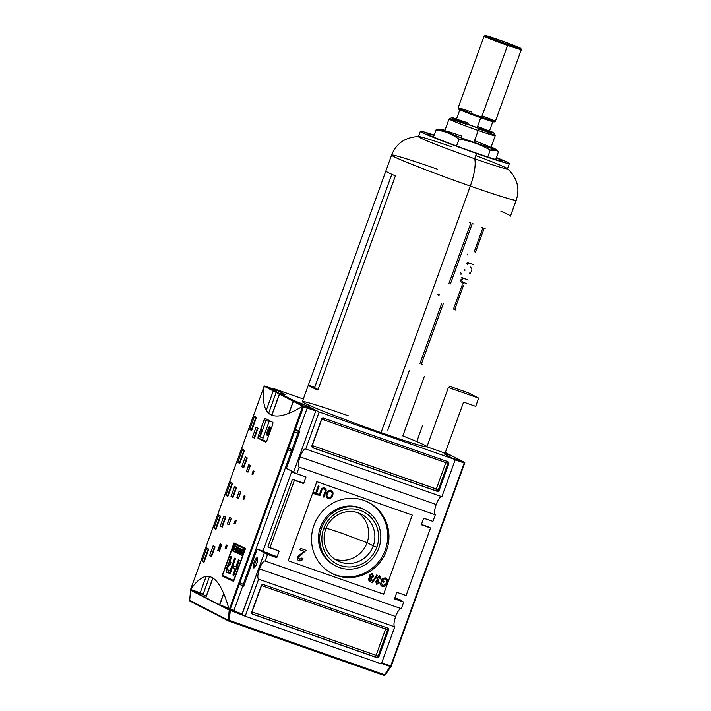 <?xml version="1.0" encoding="UTF-8"?>
<svg xmlns="http://www.w3.org/2000/svg" width="711" height="711" viewBox="0 0 711 711"><rect width="100%" height="100%" fill="white"/><g stroke="black" fill="none" stroke-linecap="round" stroke-linejoin="round"><path stroke-width="1.07" d="M325.7 529.206A26.209 25.178 -62.8 0 1 358.397 512.907A26.209 25.178 -62.8 0 1 373.257 545.852A26.209 25.178 -62.8 0 1 337.485 560.837A26.209 25.178 -62.8 0 1 325.7 529.206A26.209 25.178 -62.8 0 1 361.472 514.222A26.209 25.178 -62.8 0 1 373.257 545.852L376.821 547.23A29.302 28.147 -62.8 0 1 340.276 565.449A29.302 28.147 -62.8 0 1 323.665 528.62A29.302 28.147 -62.8 0 1 360.21 510.391A29.302 28.147 -62.8 0 1 376.821 547.23A29.302 28.147 -62.8 0 1 340.276 565.449A29.302 28.147 -62.8 0 1 323.665 528.62L325.7 529.206A26.209 25.178 117.2 0 0 340.569 562.161A26.209 25.178 117.2 0 0 373.257 545.852L367.089 542.68A26.209 25.178 -62.8 0 1 334.517 559.024A26.209 25.178 117.2 0 0 367.089 542.68A26.209 25.178 -62.8 0 0 358.273 512.862A26.209 25.178 -62.8 0 1 367.089 542.68L339.414 532.352L326.118 528.122M321.612 527.9A31.56 30.315 -62.8 0 1 360.975 508.267A31.56 30.315 -62.8 0 1 378.874 547.941A31.56 30.315 -62.8 0 1 339.511 567.574A31.56 30.315 -62.8 0 1 321.612 527.9A31.56 30.315 117.2 0 0 335.805 565.983A31.56 30.315 117.2 0 0 378.874 547.941A31.56 30.315 117.2 0 0 364.681 509.867A31.56 30.315 117.2 0 0 321.612 527.9L320.403 527.278A31.56 30.315 -62.8 0 1 363.463 509.236L364.681 509.867M335.805 565.983L334.588 565.361A31.56 30.315 -62.8 0 1 320.403 527.278A31.56 30.315 117.2 0 0 335.201 565.663M367.925 502.073A39.967 38.394 -62.8 0 1 385.291 549.994A39.967 38.394 -62.8 0 1 331.353 573.146A39.967 38.394 117.2 0 0 385.291 549.994A39.967 38.394 117.2 0 0 367.925 502.073M386.508 550.616A39.967 38.394 117.2 0 1 336.65 575.483A39.967 38.394 117.2 0 1 313.978 525.225A39.967 38.394 -62.8 0 1 368.529 502.384A39.967 38.394 -62.8 0 1 386.508 550.616A39.967 38.394 -62.8 0 1 331.957 573.466A39.967 38.394 -62.8 0 1 313.978 525.225A39.967 38.394 -62.8 0 1 363.836 500.366A39.967 38.394 -62.8 0 1 386.508 550.616L385.291 549.994M324.5 487.959C322.545 487.639 321.301 488.564 320.759 490.714L319.043 495.451L319.861 495.736L319.061 495.407L319.603 495.603L321.301 490.919L319.861 495.736L321.559 491.052C321.914 489.461 322.785 488.786 324.189 489.044L323.932 488.901C322.527 488.653 321.656 489.328 321.301 490.919L321.301 490.919C321.656 489.328 322.527 488.653 323.932 488.901L324.189 489.044C325.336 489.755 325.549 490.812 324.82 492.19L323.123 496.873L323.94 497.158L323.141 496.838L323.683 497.025L325.398 492.288C326.376 490.261 325.994 488.777 324.243 487.826C325.994 488.777 326.376 490.261 325.398 492.288L323.683 497.025L325.656 492.421C326.633 490.394 326.251 488.91 324.5 487.959C326.251 488.91 326.633 490.394 325.656 492.421L323.94 497.158L323.123 496.873L324.82 492.19C325.549 490.812 325.336 489.755 324.189 489.044C322.785 488.786 321.914 489.461 321.559 491.052L319.861 495.736L319.043 495.451L320.759 490.714C321.301 488.564 322.545 487.639 324.5 487.959L324.945 488.146M299.207 559.344L298.424 556.971L299.287 559.379L298.424 556.971L306.121 550.323L300.415 548.323L299.882 549.799L304.095 551.274L297.536 556.722C296.878 558.615 297.376 559.984 299.038 560.828L298.78 560.695C300.646 561.095 301.962 560.339 302.726 558.411C301.962 560.339 300.646 561.095 298.78 560.695L299.038 560.828C297.376 559.984 296.878 558.615 297.536 556.722L304.095 551.274L299.882 549.799L300.415 548.323L306.121 550.323L298.682 557.104L299.544 559.513L301.891 558.002L302.984 558.544C302.219 560.472 300.904 561.228 299.038 560.828L298.647 560.668M371.826 582.602L376.643 575.003L377.283 575.226L372.466 582.824L371.826 582.602L372.466 582.824L377.283 575.226L376.643 575.003L371.826 582.602M382.314 585.269L381.487 583.064L380.634 583.064C380.349 584.691 380.927 585.811 382.376 586.415L381.825 586.157L382.376 586.415C384.722 586.797 386.304 585.748 387.122 583.269L386.864 583.136C386.037 585.615 384.455 586.664 382.118 586.282C384.455 586.664 386.037 585.615 386.864 583.136C387.779 580.718 387.202 578.941 385.113 577.803C387.202 578.941 387.779 580.718 386.864 583.136L387.122 583.269C388.037 580.851 387.459 579.074 385.371 577.945C387.459 579.074 388.037 580.851 387.122 583.269C386.304 585.748 384.722 586.797 382.376 586.415C380.927 585.811 380.349 584.691 380.634 583.064L381.487 583.064L382.731 585.464L385.451 584.584L386.286 583.029C387.068 581.189 386.668 579.821 385.095 578.914L382.882 579.118L382.314 580.683L384.153 581.322L383.807 582.273L381.158 581.34L382.26 578.301L385.797 578.123M385.149 578.923L385.095 578.914C386.668 579.821 387.068 581.189 386.286 583.029L385.451 584.584L382.731 585.464M379.363 576.879L380.109 578.834L380.963 579.021L380.127 578.763L380.705 578.878L379.567 575.866L380.963 579.021L379.825 575.999L380.963 579.021L380.109 578.834L379.452 576.941L377.603 578.141L378.243 580.096L378.812 580.167L378.385 581.083L376.599 581.874L377.141 583.393L378.67 582.496L379.452 582.887L376.821 584.344L375.772 581.625L377.23 580.292L376.794 577.847L380.074 576.106M379.825 575.999L376.794 577.847L377.23 580.292L375.772 581.625L376.572 584.238L379.452 582.887L378.67 582.496L377.141 583.393L376.599 581.874L378.012 580.896L376.341 581.74L376.883 583.251L376.341 581.74L378.27 581.038M377.959 579.954L377.603 578.141L379.452 576.941L377.345 578.007L377.976 579.963L377.345 578.007L379.452 576.941M372.422 573.413L369.48 575.199L369.862 577.723L368.334 579.003L369.418 581.758L371.995 580.318L369.133 581.634L371.995 580.318L371.355 578.203L371.729 580.185L371.355 578.203L373.551 576.657L372.164 573.279L373.551 576.657L372.422 573.413L373.551 576.657L371.622 578.336L371.995 580.318L369.418 581.758L368.334 579.003L369.862 577.723L369.48 575.199L372.724 573.537M331.086 490.261C328.838 489.995 327.327 491.052 326.562 493.425C325.62 495.745 326.109 497.513 328.029 498.713L327.54 498.491L328.029 498.713C330.331 498.98 331.859 497.887 332.606 495.434L332.348 495.3C331.593 497.753 330.073 498.846 327.771 498.58C330.073 498.846 331.593 497.753 332.348 495.3C333.219 493.016 332.712 491.292 330.828 490.128C332.712 491.292 333.219 493.016 332.348 495.3L332.606 495.434C333.486 493.15 332.979 491.425 331.086 490.261C332.979 491.425 333.486 493.15 332.606 495.434C331.859 497.887 330.331 498.98 328.029 498.713C326.109 497.513 325.62 495.745 326.562 493.425C327.327 491.052 328.838 489.995 331.086 490.261L331.442 490.412M315.622 493.176L318.252 485.889L319.07 486.173L316.431 493.461L318.475 494.181L318.128 495.132L313.231 493.416L313.578 492.465L315.622 493.176L313.578 492.465L313.231 493.416L318.128 495.132L318.475 494.181L316.431 493.461L319.07 486.173L318.252 485.889L315.622 493.176M276.783 557.682L267.558 554.447L257.151 549.096L243.74 586.166L257.151 549.096L267.558 554.447L276.783 557.682L279.165 551.087L269.94 547.861L294.39 480.325L292.408 479.303L303.615 483.551L294.39 480.325L269.94 547.861L267.958 546.839L292.408 479.303L301.188 482.298L292.408 479.303L267.958 546.839L279.165 551.087L276.783 557.682L266.376 552.323L276.783 557.682M436.207 504.517A9.643 2.657 -70.7 0 1 441.682 496.616A9.643 2.657 -70.7 0 0 436.207 504.517A9.643 2.657 -70.7 0 0 435.319 514.808L299.162 467.145L296.78 473.73L286.373 468.38L296.78 473.73L306.006 476.965L303.615 483.551L301.188 482.298L303.615 483.551L306.006 476.965L296.78 473.73L299.162 467.145L435.319 514.808L432.928 521.394L435.319 514.808A9.643 2.657 -70.7 0 1 436.207 504.517L300.06 456.853A9.643 2.657 109.3 0 1 305.632 448.979A9.643 2.657 109.3 0 1 305.721 449.023L319.141 411.962L307.872 406.159L319.141 411.962L455.289 459.617L444.02 453.822L449.548 455.04L444.02 453.822L449.548 455.04L445.228 452.818L449.548 455.04L445.228 452.818L449.548 455.04L444.02 453.822L455.289 459.617L319.141 411.962L305.721 449.023L441.878 496.687L455.289 459.617L441.878 496.687L305.721 449.023A9.643 2.657 109.3 0 0 300.06 456.853A9.643 2.657 -70.7 0 0 299.162 467.145A9.643 2.657 109.3 0 1 300.06 456.853M423.703 518.168L432.928 521.394L423.703 518.168L421.321 524.754L430.546 527.98L428.564 526.967L430.546 527.98L406.097 595.525L430.546 527.98L421.321 524.754L423.703 518.168M396.871 592.299L406.097 595.525L396.871 592.299L394.481 598.884L396.871 592.299M394.481 598.884L403.706 602.11L397.289 598.813L403.706 602.11L401.324 608.705L403.706 602.11L394.481 598.884M401.324 608.705L265.176 561.041L267.558 554.447L265.176 561.041L401.324 608.705M259.506 568.871A9.643 2.657 109.3 0 1 265.079 560.997A9.643 2.657 109.3 0 1 265.176 561.041A9.643 2.657 109.3 0 0 259.506 568.871A9.643 2.657 -70.7 0 0 258.617 579.163A9.643 2.657 109.3 0 1 259.506 568.871L395.663 616.535A9.643 2.657 -70.7 0 0 394.765 626.826L381.345 663.887L394.765 626.826L258.617 579.163L245.197 616.224L241.856 614.508L264.572 552.323L262.839 551.434L291.697 471.704L293.43 472.593L315.737 410.985L315.8 410.238L315.737 410.985L303.544 406.719L315.737 410.985L293.43 472.593L305.517 476.832M395.663 616.535A9.643 2.657 -70.7 0 1 401.128 608.634A9.643 2.657 -70.7 0 0 395.663 616.535A9.643 2.657 -70.7 0 0 394.765 626.826L258.617 579.163L245.197 616.224L229.36 609.967L230.08 609.674L303.544 406.719L303.188 406.025L303.544 406.719L229.609 610.216M235.368 558.437L230.817 571.004L235.368 558.437M239.865 582.647L244.202 584.886L239.865 582.647M295.323 429.453L299.66 431.684L295.323 429.453L299.793 431.319L298.922 430.866L307.205 407.998L298.922 430.866L295.323 429.426M259.506 436.75A9.643 2.657 -70.7 0 0 259.737 436.11A9.643 2.657 -70.7 0 0 261.372 427.427A9.643 2.657 -70.7 0 1 259.737 436.11A9.643 2.657 109.3 0 1 259.506 436.75M237.518 612.269L233.928 610.429L242.869 585.713L243.74 586.166L239.269 584.273L242.869 585.713L233.928 610.429L237.518 612.269M254.129 562.197A5.35 1.475 -70.7 0 1 257.275 557.859A5.35 1.475 -70.7 0 1 256.778 563.556A5.35 1.475 109.3 0 1 253.64 567.902A5.35 1.475 109.3 0 1 254.129 562.197A5.35 1.475 109.3 0 1 257.551 558.188A5.35 1.475 109.3 0 1 256.778 563.556A5.35 1.475 109.3 0 1 254.165 567.858A5.35 1.475 109.3 0 1 254.129 562.197L255.249 562.632A4.382 1.209 109.3 0 1 257.702 559.033A4.382 1.209 109.3 0 0 255.249 562.632A4.382 1.209 -70.7 0 0 254.814 567.289A4.382 1.209 109.3 0 1 255.249 562.632L256.902 563.21M219.752 604.67L223.743 593.641L219.752 604.67M220.472 605.043L228.8 608.376L220.472 605.043M230.328 608.989L233.928 610.429L230.328 608.989M205.879 597.533L212.936 578.052L205.879 597.533M227.431 524.06L229.813 517.466L227.431 524.06M236.967 497.7L239.358 491.114L236.967 497.7M246.513 471.349L248.894 464.754L246.513 471.349M206.35 596.236L200.111 593.027L206.119 576.434L200.111 593.027L206.35 596.236L203.186 594.609L203.248 593.863L209.514 576.568L203.248 593.863L203.186 594.609L206.35 596.236M218.197 550.581A9.643 2.657 -70.7 0 0 219.192 548.128A9.643 2.657 -70.7 0 0 220.419 543.897A9.643 2.657 -70.7 0 1 219.192 548.128A9.643 2.657 109.3 0 1 218.197 550.581M266.27 410.265L273.228 391.032L266.27 410.265M273.442 390.455L273.664 389.841L273.442 390.455M273.895 389.21L274.055 388.757L303.313 399.004L274.055 388.757L285.324 394.561L279.796 393.334L293.67 400.48L307.872 406.159L293.554 400.808L279.681 393.672L285.324 394.561L274.055 388.757L273.895 389.21M448.748 463.83L439.211 490.181L448.748 463.83A1.751 1.68 117.2 0 0 447.752 461.626L323.692 418.192L447.752 461.626A1.751 1.68 117.2 0 1 448.748 463.83L447.886 463.385A1.751 1.68 117.2 0 0 447.459 461.519A1.751 1.68 -62.8 0 1 447.886 463.385L448.748 463.83M323.692 418.192A1.751 1.68 117.2 0 0 321.505 419.286L311.969 445.637L321.505 419.286A1.751 1.68 117.2 0 1 323.692 418.192M311.969 445.637A1.751 1.68 117.2 0 0 312.956 447.841L437.025 491.274L312.956 447.841A1.751 1.68 117.2 0 1 311.969 445.637M437.025 491.274A1.751 1.68 117.2 0 0 439.211 490.181L438.34 489.737L447.886 463.385L445.859 462.603L436.323 488.955L312.253 445.53L321.799 419.17L447.886 463.385L438.34 489.737A1.751 1.68 -62.8 0 1 436.154 490.83L437.025 491.274A1.751 1.68 117.2 0 0 439.211 490.181L436.323 488.955A1.751 0.48 -70.7 0 0 436.154 490.83A1.751 1.68 117.2 0 0 438.34 489.737L312.253 445.53A1.751 0.48 -70.7 0 0 311.951 446.837A1.751 0.48 -70.7 0 1 312.253 445.53L321.799 419.17A1.751 0.48 109.3 0 1 322.11 418.459A1.751 0.48 -70.7 0 0 321.799 419.17L445.859 462.603A1.751 0.48 109.3 0 1 446.65 461.235A1.751 0.48 -70.7 0 0 445.859 462.603L436.323 488.955A1.751 0.48 109.3 0 0 436.154 490.83L437.025 491.274M381.345 663.887L245.197 616.224L381.345 663.887M251.738 612.02L261.275 585.66L251.738 612.02A1.751 1.68 117.2 0 0 252.734 614.224L376.794 657.657L252.734 614.224A1.751 1.68 117.2 0 1 251.738 612.02M376.794 657.657A1.751 1.68 117.2 0 0 378.981 656.564L388.526 630.204L378.981 656.564L378.119 656.12L387.655 629.759A1.751 1.68 117.2 0 0 387.228 627.893A1.751 1.68 -62.8 0 1 387.655 629.759L261.568 585.553L252.023 611.904L376.092 655.338L385.629 628.977A1.751 0.48 109.3 0 1 386.42 627.617A1.751 0.48 109.3 0 0 385.629 628.977L388.526 630.204A1.751 1.68 117.2 0 0 387.531 628L263.461 584.575L387.531 628A1.751 1.68 117.2 0 1 388.526 630.204L387.655 629.759L378.119 656.12A1.751 1.68 -62.8 0 1 375.923 657.204L376.794 657.657A1.751 1.68 117.2 0 0 378.981 656.564L378.119 656.12A1.751 1.68 117.2 0 1 375.923 657.204A1.751 0.48 109.3 0 1 376.092 655.338L378.119 656.12L376.092 655.338A1.751 0.48 -70.7 0 0 375.923 657.204L376.794 657.657M263.461 584.575A1.751 1.68 117.2 0 0 261.275 585.66A1.751 1.68 117.2 0 1 263.461 584.575M286.373 468.38L299.793 431.319L286.373 468.38M307.445 407.314L307.872 406.159L307.445 407.314M289.057 413.233L293.341 401.377L289.057 413.233M271.895 415.18L279.476 394.241L271.895 415.18M421.445 524.416L428.564 526.967L421.445 524.416M262.946 551.123L257.151 549.096L262.946 551.123M225.867 546.181A4.382 1.209 109.3 0 1 226.445 545.061A4.382 1.209 109.3 0 0 225.867 546.181M263.114 438.038L269.078 421.57L263.114 438.038A1.751 0.48 -70.7 0 0 262.954 439.913L266.385 441.673L262.954 439.913A1.751 0.48 -70.7 0 1 263.114 438.038L258.164 436.287L264.128 419.81L258.164 436.287L263.123 438.02M269.505 420.663A1.751 0.48 -70.7 0 0 269.078 421.57A1.751 0.48 -70.7 0 1 269.505 420.663M385.095 578.914L382.616 578.985L382.314 580.683L382.882 579.118L385.095 578.914L382.616 578.985L382.056 580.549L384.153 581.322L383.807 582.273L381.167 581.305L383.807 582.273L381.158 581.34L382.26 578.301L385.371 577.945M383.878 581.225L383.549 582.14L383.878 581.225M381.229 582.931L382.474 585.331L381.229 582.931M378.368 581.083L378.812 580.167L378.243 580.096M376.563 584.211L379.185 582.753L376.821 584.344M376.999 575.128L372.466 582.824L371.853 582.567L376.999 575.128M370.031 575.368L370.955 577.536L372.724 576.39L371.817 574.221L370.031 575.368M371.969 574.292L372.724 576.39L370.644 577.385M368.893 579.127L369.747 580.798L371.178 580.025L370.582 578.478L368.893 579.127L370.324 578.345L368.893 579.127M370.484 578.407L371.178 580.025L369.462 580.656M303.837 551.141L299.891 549.763L303.837 551.141M327.113 493.585C326.358 495.336 326.687 496.687 328.109 497.629C326.687 496.687 326.358 495.336 327.113 493.585L327.371 493.718C326.616 495.469 326.953 496.82 328.366 497.762C330.135 497.922 331.282 497.051 331.797 495.132C332.508 493.425 332.153 492.119 330.748 491.221L330.491 491.088C328.784 490.919 327.655 491.754 327.113 493.585C327.655 491.754 328.784 490.919 330.491 491.088L330.748 491.221C329.042 491.052 327.913 491.888 327.371 493.718L327.113 493.585M328.366 497.762C326.953 496.82 326.616 495.469 327.371 493.718C327.913 491.888 329.042 491.052 330.748 491.221L330.757 491.203C332.153 492.119 332.508 493.425 331.797 495.132C331.282 497.051 330.135 497.922 328.366 497.762L327.984 497.576M318.795 486.084L316.431 493.461L318.795 486.084M318.199 494.083L318.128 495.132L313.249 493.381L317.87 494.998L318.199 494.083M452.08 457.973L444.02 453.822L452.08 457.973L464.327 462.257L452.08 457.973M429.72 520.328L423.685 518.212L429.72 520.328M400.675 600.555L400.853 600.057L400.675 600.555M394.827 597.942L400.853 600.057L394.827 597.942M390.419 666.536L381.514 663.416L391.112 666.367L464.825 462.737L464.203 462.985L390.739 665.931L381.745 662.785L390.739 665.931L390.979 666.562L464.807 462.621L445.353 452.489L464.327 462.257M391.094 666.438L464.807 462.808M233.599 580.514A525.936 19.41 -160.1 0 1 222.57 575.288L233.963 543.826A525.936 19.41 19.9 0 0 244.984 549.043L233.599 580.514L244.984 549.043A525.936 19.41 -160.1 0 1 233.963 543.826L222.57 575.288A525.936 19.41 19.9 0 0 233.599 580.514L233.599 580.514M236.905 546.723A525.936 19.41 -160.1 0 1 235.599 546.092L235.368 546.723A525.936 19.41 19.9 0 0 236.443 547.23L235.785 549.043A525.936 19.41 -160.1 0 1 234.808 548.572L234.577 549.203A525.936 19.41 19.9 0 0 235.563 549.674L234.959 551.345A525.936 19.41 -160.1 0 1 233.901 550.847L233.679 551.469A525.936 19.41 19.9 0 0 234.968 552.092L236.905 546.723L234.968 552.092A525.936 19.41 -160.1 0 1 233.679 551.469L233.901 550.847A525.936 19.41 19.9 0 0 234.959 551.345L235.563 549.674A525.936 19.41 -160.1 0 1 234.577 549.203L234.808 548.572A525.936 19.41 19.9 0 0 235.785 549.043L236.443 547.23A525.936 19.41 -160.1 0 1 235.368 546.723L235.599 546.092A525.936 19.41 19.9 0 0 236.905 546.723M239.163 550.643A525.936 19.41 -160.1 0 1 238.292 550.234L238.069 550.865A525.936 19.41 19.9 0 0 238.932 551.274L238.327 552.945A525.936 19.41 -160.1 0 1 237.341 552.483L237.11 553.105A525.936 19.41 19.9 0 0 238.354 553.691L240.291 548.323A525.936 19.41 -160.1 0 1 240.042 548.208L239.163 550.643L240.042 548.208A525.936 19.41 19.9 0 0 240.291 548.323L238.354 553.691A525.936 19.41 -160.1 0 1 237.11 553.105L237.341 552.483A525.936 19.41 19.9 0 0 238.327 552.945L238.932 551.274A525.936 19.41 -160.1 0 1 238.069 550.865L238.292 550.234A525.936 19.41 19.9 0 0 239.163 550.643L239.42 550.741M242.851 552.456A525.936 19.41 -160.1 0 1 241.829 551.976L242.735 549.47A525.936 19.41 -160.1 0 1 242.478 549.345L240.54 554.713A525.936 19.41 19.9 0 0 240.798 554.838L241.607 552.607A525.936 19.41 19.9 0 0 242.62 553.078L241.82 555.309A525.936 19.41 19.9 0 0 242.078 555.433L244.024 550.065A525.936 19.41 -160.1 0 1 243.757 549.941L242.851 552.456L243.757 549.941A525.936 19.41 19.9 0 0 244.024 550.065L242.078 555.433L242.62 553.078A525.936 19.41 -160.1 0 1 241.607 552.607L240.798 554.838A525.936 19.41 -160.1 0 1 240.54 554.713L242.478 549.345A525.936 19.41 19.9 0 0 242.735 549.47L241.829 551.976A525.936 19.41 19.9 0 0 242.851 552.456L243.126 552.554M230.044 573.697A525.936 19.41 -160.1 0 1 227.76 572.613C225.289 573.706 226.409 565.592 229.129 563.103L230.888 556.304A525.936 19.41 19.9 0 0 231.697 556.686L230.64 559.593L230.408 562.241L230.942 562.579L230.08 564.952L229.493 564.756C228.16 564.605 226.542 570.906 228.249 569.982A525.936 19.41 19.9 0 0 230.071 570.844L234.683 558.117A525.936 19.41 19.9 0 0 235.537 558.517L232.995 565.556A525.936 19.41 19.9 0 0 235.874 566.907L238.416 559.877A525.936 19.41 19.9 0 0 239.331 560.295L233.83 575.475A525.936 19.41 -160.1 0 1 232.924 575.048L235.163 568.871A525.936 19.41 -160.1 0 1 232.284 567.511L230.044 573.697A525.936 19.41 -160.1 0 1 227.76 572.613C225.289 573.706 226.409 565.592 229.129 563.103L230.888 556.304A525.936 19.41 19.9 0 0 231.697 556.686L230.16 561.175L230.942 562.579L230.08 564.952L228.711 565.227L227.556 568.205L227.502 569.378L228.249 569.982A525.936 19.41 19.9 0 0 230.071 570.844L234.683 558.117A525.936 19.41 19.9 0 0 235.537 558.517L232.995 565.556A525.936 19.41 19.9 0 0 235.874 566.907L238.416 559.877A525.936 19.41 19.9 0 0 239.331 560.295L233.83 575.475A525.936 19.41 -160.1 0 1 232.924 575.048L235.163 568.871A525.936 19.41 -160.1 0 1 232.284 567.511L230.044 573.697M242.273 549.256A525.936 19.41 -160.1 0 1 242.007 549.123L241.225 550.634A525.936 19.41 -160.1 0 1 240.442 550.27L240.833 548.581A525.936 19.41 -160.1 0 1 240.567 548.457L239.331 554.153A525.936 19.41 19.9 0 0 239.616 554.287L242.273 549.256L239.616 554.287A525.936 19.41 -160.1 0 1 239.331 554.153L240.567 548.457A525.936 19.41 19.9 0 0 240.833 548.581L240.442 550.27A525.936 19.41 19.9 0 0 241.225 550.634L242.007 549.123A525.936 19.41 19.9 0 0 242.273 549.256M236.959 551.647L237.545 547.026A525.936 19.41 -160.1 0 1 237.287 546.901L235.35 552.269A525.936 19.41 19.9 0 0 235.581 552.385L237.101 548.19L236.514 552.82A525.936 19.41 19.9 0 0 236.772 552.945L238.709 547.577A525.936 19.41 -160.1 0 1 238.469 547.461L236.959 551.647L238.469 547.461A525.936 19.41 19.9 0 0 238.709 547.577L236.772 552.945L237.101 548.19L235.581 552.385A525.936 19.41 -160.1 0 1 235.35 552.269L237.287 546.901A525.936 19.41 19.9 0 0 237.545 547.026L236.959 551.647M233.919 548.065L234.035 545.337A525.936 19.41 -160.1 0 1 233.777 545.213L232.568 550.936A525.936 19.41 19.9 0 0 233.332 551.301L235.27 545.932A525.936 19.41 -160.1 0 1 235.048 545.826L234.186 548.199A525.936 19.41 -160.1 0 1 233.919 548.065A525.936 19.41 19.9 0 0 234.186 548.199L235.048 545.826A525.936 19.41 19.9 0 0 235.27 545.932L233.332 551.301A525.936 19.41 -160.1 0 1 232.568 550.936L232.319 549.772L233.51 547.914L233.777 545.213A525.936 19.41 19.9 0 0 234.035 545.337L233.919 548.065M307.739 406.088L315.8 410.238L307.739 406.088L293.536 400.409L307.739 406.088M293.43 472.593L291.697 471.704L295.261 472.948L291.697 471.704L262.839 551.434L276.659 556.562L264.572 552.323L242.264 613.94L230.08 609.674L242.264 613.94L241.864 614.508M242.735 585.66L298.789 430.813L242.735 585.66M218.801 550.901L221.192 544.306L218.801 550.901M260.057 436.945L266.012 420.477L260.057 436.945M268.642 413.207L276.135 392.525L268.642 413.207M276.339 391.948L277.13 390.339L285.191 394.489L277.13 390.339L276.339 391.948M190.939 590.326L190.557 589.65C206.163 566.8 219.015 573.413 229.111 609.487C219.015 573.413 206.163 566.8 190.557 589.65L229.36 609.967L302.708 406.194C273.051 424.129 260.199 417.517 264.145 386.357C260.199 417.517 273.051 424.129 302.708 406.194L264.154 386.206L263.905 388.366L264.288 386.011L264.883 386.055L277.13 390.339L264.883 386.055L303.553 405.954L302.708 406.194L264.154 386.206L264.883 386.055L303.553 405.954L302.877 406.132L229.2 609.665L190.468 589.952L191.063 589.597L203.248 593.863L190.477 589.748L264.154 386.206L264.883 386.055M233.99 542.964A525.936 19.41 19.9 0 0 245.535 548.439L233.608 581.385A525.936 19.41 -160.1 0 1 222.063 575.91L233.99 542.964A525.936 19.41 19.9 0 0 245.535 548.439L233.608 581.385A525.936 19.41 -160.1 0 1 222.063 575.91L233.99 542.964M254.067 471.331L252.876 474.619A525.936 19.41 -160.1 0 1 251.943 474.157L253.134 470.86A525.936 19.41 19.9 0 0 254.067 471.331L252.876 474.619A525.936 19.41 -160.1 0 1 251.943 474.157L253.134 470.86A525.936 19.41 19.9 0 0 254.067 471.331M227.227 545.453L226.036 548.75A525.936 19.41 -160.1 0 1 225.111 548.279L226.302 544.99A525.936 19.41 19.9 0 0 227.227 545.453L226.036 548.75A525.936 19.41 -160.1 0 1 225.111 548.279L226.302 544.99A525.936 19.41 19.9 0 0 227.227 545.453M236.176 520.745L234.986 524.043A525.936 19.41 -160.1 0 1 234.052 523.572L235.243 520.274A525.936 19.41 19.9 0 0 236.176 520.745L234.986 524.043A525.936 19.41 -160.1 0 1 234.052 523.572L235.243 520.274A525.936 19.41 19.9 0 0 236.176 520.745M250.405 465.545L248.015 472.14A525.936 19.41 -160.1 0 1 246.406 471.286L248.797 464.701A525.936 19.41 19.9 0 0 250.405 465.545L248.015 472.14A525.936 19.41 -160.1 0 1 246.406 471.286L248.797 464.701A525.936 19.41 19.9 0 0 250.405 465.545M221.779 544.617L219.397 551.212A525.936 19.41 -160.1 0 1 217.788 550.358L220.17 543.773A525.936 19.41 19.9 0 0 221.779 544.617L219.397 551.212A525.936 19.41 -160.1 0 1 217.788 550.358L220.17 543.773A525.936 19.41 19.9 0 0 221.779 544.617M231.315 518.266L228.933 524.851A525.936 19.41 -160.1 0 1 227.324 524.007L229.715 517.412A525.936 19.41 19.9 0 0 231.315 518.266L228.933 524.851A525.936 19.41 -160.1 0 1 227.324 524.007L229.715 517.412A525.936 19.41 19.9 0 0 231.315 518.266M258.013 428.306L254.431 438.189A525.936 19.41 -160.1 0 1 252.467 437.078L256.049 427.195A525.936 19.41 19.9 0 0 258.013 428.306L254.431 438.189A525.936 19.41 -160.1 0 1 252.467 437.078L256.049 427.195A525.936 19.41 19.9 0 0 258.013 428.306M247.277 457.964L243.704 467.847A525.936 19.41 -160.1 0 1 241.74 466.727L245.313 456.844A525.936 19.41 19.9 0 0 247.277 457.964L243.704 467.847A525.936 19.41 -160.1 0 1 241.74 466.727L245.313 456.844A525.936 19.41 19.9 0 0 247.277 457.964M215.078 546.91L211.496 556.802A525.936 19.41 -160.1 0 1 209.541 555.682L213.113 545.799A525.936 19.41 19.9 0 0 215.078 546.91L211.496 556.802A525.936 19.41 -160.1 0 1 209.541 555.682L213.113 545.799A525.936 19.41 19.9 0 0 215.078 546.91M225.814 517.261L222.232 527.144A525.936 19.41 -160.1 0 1 220.268 526.033L223.849 516.15A525.936 19.41 19.9 0 0 225.814 517.261L222.232 527.144A525.936 19.41 -160.1 0 1 220.268 526.033L223.849 516.15A525.936 19.41 19.9 0 0 225.814 517.261M256.449 417.41L251.676 430.59A525.936 19.41 -160.1 0 1 249.748 429.346L254.52 416.166A525.936 19.41 19.9 0 0 256.449 417.41L251.676 430.59A525.936 19.41 -160.1 0 1 249.748 429.346L254.52 416.166A525.936 19.41 19.9 0 0 256.449 417.41M244.522 450.356L239.749 463.536A525.936 19.41 -160.1 0 1 237.821 462.292L242.593 449.112A525.936 19.41 19.9 0 0 244.522 450.356L239.749 463.536A525.936 19.41 -160.1 0 1 237.821 462.292L242.593 449.112A525.936 19.41 19.9 0 0 244.522 450.356M208.741 549.194L203.968 562.374A525.936 19.41 -160.1 0 1 202.04 561.13L206.812 547.95A525.936 19.41 19.9 0 0 208.741 549.194L203.968 562.374A525.936 19.41 -160.1 0 1 202.04 561.13L206.812 547.95A525.936 19.41 19.9 0 0 208.741 549.194M220.668 516.248L215.895 529.428A525.936 19.41 -160.1 0 1 213.967 528.184L218.739 515.004A525.936 19.41 19.9 0 0 220.668 516.248L215.895 529.428A525.936 19.41 -160.1 0 1 213.967 528.184L218.739 515.004A525.936 19.41 19.9 0 0 220.668 516.248M245.117 496.038L243.926 499.335A525.936 19.41 -160.1 0 1 242.993 498.864L244.193 495.567A525.936 19.41 19.9 0 0 245.117 496.038L243.926 499.335A525.936 19.41 -160.1 0 1 242.993 498.864L244.193 495.567A525.936 19.41 19.9 0 0 245.117 496.038M240.86 491.905L238.478 498.491A525.936 19.41 -160.1 0 1 236.87 497.647L239.251 491.061A525.936 19.41 19.9 0 0 240.86 491.905L238.478 498.491A525.936 19.41 -160.1 0 1 236.87 497.647L239.251 491.061A525.936 19.41 19.9 0 0 240.86 491.905M236.55 487.613L232.968 497.496A525.936 19.41 -160.1 0 1 231.004 496.376L234.586 486.493A525.936 19.41 19.9 0 0 236.55 487.613L232.968 497.496A525.936 19.41 -160.1 0 1 231.004 496.376L234.586 486.493A525.936 19.41 19.9 0 0 236.55 487.613M232.595 483.302L227.822 496.482A525.936 19.41 -160.1 0 1 225.894 495.238L230.666 482.058A525.936 19.41 19.9 0 0 232.595 483.302L227.822 496.482A525.936 19.41 -160.1 0 1 225.894 495.238L230.666 482.058A525.936 19.41 19.9 0 0 232.595 483.302M257.951 438.136A525.936 19.41 19.9 0 0 265.754 442.153A525.936 19.41 -160.1 0 1 257.951 438.136L258.164 436.287L257.951 438.136L262.91 439.869L257.951 438.136M264.581 418.823L264.128 419.81L269.087 421.552L264.128 419.81L265.105 418.37A525.936 19.41 19.9 0 0 272.908 422.387A525.936 19.41 -160.1 0 1 265.105 418.37L265.087 418.361M272.908 422.387L272.793 424.271L266.829 440.74L272.793 424.271L272.908 422.387M266.829 440.74L265.754 442.153L266.829 440.74M205.746 597.462L212.802 577.972L205.746 597.462M262.555 440.536L262.812 439.833L262.555 440.536M271.753 415.126L279.343 394.17L271.753 415.126M279.663 393.272L293.536 400.409L279.663 393.272L285.191 394.489M219.619 604.599L223.663 593.445L219.619 604.599M232.932 567.822L233.643 565.858L232.959 567.831M288.87 413.304L293.208 401.315L288.87 413.304M227.502 495.798A524.185 19.339 19.9 0 0 227.964 496.109A524.185 19.339 19.9 0 1 227.502 495.798L232.124 483.009L227.502 495.798L225.894 495.238M232.604 496.936A524.185 19.339 19.9 0 0 233.075 497.211A524.185 19.339 19.9 0 1 232.604 496.936L236.07 487.346L232.604 496.936L231.004 496.376M238.461 498.207A524.185 19.339 19.9 0 0 238.558 498.26A524.185 19.339 19.9 0 1 238.461 498.207L240.762 491.852L238.461 498.207L236.87 497.647M215.575 528.744A524.185 19.339 19.9 0 0 216.037 529.055A524.185 19.339 19.9 0 1 215.575 528.744L220.206 515.955L215.575 528.744L213.967 528.184M203.648 561.69A524.185 19.339 19.9 0 0 204.11 562.001A524.185 19.339 19.9 0 1 203.648 561.69L208.279 548.901L203.648 561.69L202.04 561.13M239.429 462.852A524.185 19.339 19.9 0 0 239.883 463.154A524.185 19.339 19.9 0 1 239.429 462.852L244.051 450.063L239.429 462.852L237.821 462.292M251.347 429.906A524.185 19.339 19.9 0 0 251.81 430.208A524.185 19.339 19.9 0 1 251.347 429.906L255.978 417.117L251.347 429.906L249.748 429.346M221.868 526.593A524.185 19.339 19.9 0 0 222.339 526.86A524.185 19.339 19.9 0 1 221.868 526.593L225.334 516.995L221.868 526.593L220.268 526.033M211.131 556.242A524.185 19.339 19.9 0 0 211.602 556.517A524.185 19.339 19.9 0 1 211.131 556.242L214.606 546.652L211.131 556.242L209.541 555.682M243.331 467.287A524.185 19.339 19.9 0 0 243.802 467.562A524.185 19.339 19.9 0 1 243.331 467.287L246.806 457.697L243.331 467.287L241.74 466.727M254.067 437.638A524.185 19.339 19.9 0 0 254.538 437.905A524.185 19.339 19.9 0 1 254.067 437.638L257.542 428.04L254.067 437.638L252.467 437.078M228.915 524.558A524.185 19.339 19.9 0 0 229.022 524.611A524.185 19.339 19.9 0 1 228.915 524.558L231.217 518.212L228.915 524.558L227.324 524.007M219.379 550.918A524.185 19.339 19.9 0 0 219.477 550.972A524.185 19.339 19.9 0 1 219.379 550.918L221.681 544.564L219.379 550.918L217.788 550.358M247.997 471.846A524.185 19.339 19.9 0 0 248.103 471.9A524.185 19.339 19.9 0 1 247.997 471.846L250.299 465.492L247.997 471.846L246.406 471.286M231.182 556.446L228.978 562.552L231.182 556.446M228.675 563.388L226.294 569.955L228.675 563.388M245.331 549.016A524.185 19.339 -160.1 0 1 235.554 544.377A524.185 19.339 -160.1 0 0 245.331 549.016M235.519 543.711L235.305 544.297L235.519 543.711M230.951 556.331L229.315 560.846L230.951 556.331M227.875 564.81L226.605 568.338L227.875 564.81M223.663 576.47L223.858 575.91L223.663 576.47A524.185 19.339 19.9 0 0 233.67 581.225A524.185 19.339 19.9 0 1 223.663 576.47L222.063 575.91M230.542 563.69L229.724 564.836L230.542 563.69M227.982 569.831L229.351 573.173A524.185 19.339 19.9 0 0 230.106 573.528A524.185 19.339 19.9 0 1 229.351 573.173L227.76 572.613L229.351 573.173L227.982 569.831M233.821 568.24L233.883 568.071A524.185 19.339 19.9 0 0 236.132 569.129A524.185 19.339 19.9 0 1 233.883 568.071L232.284 567.511L233.821 568.24M236.843 567.174A524.185 19.339 -160.1 0 1 235.928 566.747A524.185 19.339 -160.1 0 0 236.843 567.174M230.995 571.084A524.185 19.339 -160.1 0 1 230.133 570.675A524.185 19.339 -160.1 0 0 230.995 571.084M236.816 567.236L237.474 567.467M230.959 571.164L231.67 571.404M240.149 552.696L240.291 550.936A525.936 19.41 19.9 0 0 240.922 551.229L239.678 553.665L240.291 550.936A525.936 19.41 19.9 0 0 240.922 551.229L240.149 552.696M241.216 551.256L240.291 550.936L241.216 551.256M238.398 553.558L237.11 553.105L238.398 553.558M239.225 551.274L238.069 550.865L239.225 551.274M235.021 551.94L233.679 551.469L235.021 551.94M235.848 549.647L234.577 549.203L235.848 549.647M236.736 547.194L235.368 546.723L236.736 547.194M232.781 550.305L233.475 548.59A525.936 19.41 19.9 0 0 233.963 548.821L233.332 550.563A525.936 19.41 -160.1 0 1 232.781 550.305L233.475 548.59A525.936 19.41 19.9 0 0 233.963 548.821L233.332 550.563A525.936 19.41 -160.1 0 1 232.781 550.305M233.475 548.59L235.021 549.123M390.215 666.491L381.505 663.443L390.215 666.491L384.589 674.73L385.095 675.112L384.589 674.73L390.215 666.491L390.819 666.669M242.158 614.66L229.218 610.1L230.257 610.5L229.324 620.374L228.267 620.214L229.218 610.1L190.637 590.246L191.241 590.423L190.637 590.246L189.677 600.36L228.267 620.214L229.324 620.374L230.257 610.5L242.158 614.66M191.241 590.423L190.637 590.246L189.677 600.36A0.88 0.844 117.2 0 0 190.228 601.239A0.88 0.844 -62.8 0 1 189.677 600.36L228.267 620.214L229.218 610.1L190.637 590.246M193.801 591.321L203.142 594.592L193.801 591.321M509.36 163.557A47.335 1.751 -160.1 0 1 476.557 153.469A47.335 1.751 -160.1 0 0 496.385 157.531A47.335 1.751 -160.1 0 1 509.36 163.557L507.45 168.827A47.335 1.751 -160.1 0 1 474.655 158.74A28.049 7.732 109.3 0 1 470.309 186.069L381.06 432.626A66.265 2.444 19.9 0 0 426.911 446.81L448.383 387.513A66.265 2.444 19.9 0 0 448.428 387.477A66.265 2.444 -160.1 0 1 448.383 387.513L478.69 398.124L448.383 387.513L426.911 446.81L445.104 453.183L463.59 402.115L475.712 406.354L478.69 398.124L468.549 392.899L448.952 386.037L468.549 392.899L478.69 398.124L475.712 406.354L463.59 402.115L445.104 453.183L426.911 446.81A66.265 2.444 -160.1 0 1 381.06 432.626A66.265 2.444 -160.1 0 1 302.362 401.635L308.325 385.158A66.265 2.444 -160.1 0 1 308.343 385.131L314.697 387.353A66.265 2.444 19.9 0 0 318.075 389.495A66.265 2.444 -160.1 0 1 314.689 387.388L391.814 174.319M422.547 425.631L416.77 441.593L422.547 425.631M426.973 446.65A66.265 2.444 19.9 0 0 416.77 441.593A66.265 2.444 19.9 0 1 426.973 446.65A66.265 2.444 19.9 0 0 402.817 435.923L424.28 376.617M474.824 152.572A40.323 1.484 -160.1 0 1 426.938 133.721A40.323 1.484 -160.1 0 1 434.039 135.383A40.323 1.484 -160.1 0 0 433.719 137.09A40.323 1.484 -160.1 0 0 474.824 152.572A40.323 1.484 -160.1 0 0 502.766 161.166A40.323 1.484 -160.1 0 0 496.251 157.904A40.323 1.484 -160.1 0 1 474.824 152.572M476.557 153.469A47.335 1.751 -160.1 0 1 420.343 131.331A47.335 1.751 -160.1 0 1 434.172 135.01A47.335 1.751 -160.1 0 0 426.076 134.343A47.335 1.751 -160.1 0 0 476.557 153.469L474.655 158.74A47.335 1.751 -160.1 0 1 418.441 136.601L420.343 131.331M507.263 168.551C517.155 177.554 520.15 188.095 516.23 200.2L510.445 216.153A66.265 2.444 -160.1 0 1 510.445 216.153A66.265 2.444 19.9 0 0 500.908 211.247M516.23 200.2A66.265 2.444 -160.1 0 1 470.309 186.069A66.265 2.444 -160.1 0 1 391.61 155.087L385.851 171.013A66.265 2.444 19.9 0 0 395.405 175.884L317.879 390.037A66.265 2.444 -160.1 0 1 308.325 385.158M385.842 171.049L308.343 385.131L385.842 171.049M478.396 128.22A22.441 0.827 19.9 0 0 493.941 132.975A22.441 0.827 19.9 0 0 489.506 130.851A22.441 0.827 -160.1 0 1 478.396 128.22L478.201 130.469A24.547 0.907 -160.1 0 1 449.05 118.995A24.547 0.907 -160.1 0 1 449.076 118.968L451.769 117.706A22.441 0.827 19.9 0 0 478.396 128.22A22.441 0.827 19.9 0 1 455.129 119.448A22.441 0.827 19.9 0 1 456.533 118.915A22.441 0.827 19.9 0 0 451.769 117.706M493.941 132.975L495.203 135.659A24.547 0.907 -160.1 0 1 495.212 135.703A24.547 0.907 -160.1 0 1 478.201 130.469A24.547 0.907 19.9 0 0 495.212 135.694A24.547 0.907 19.9 0 0 478.352 128.664M441.113 129.855A29.453 1.084 -160.1 0 0 475.117 142.955A29.453 1.084 -160.1 0 0 494.554 148.563A29.453 1.084 19.9 0 0 491.114 146.999A29.453 1.084 -160.1 0 1 494.554 148.563A29.453 1.084 -160.1 0 1 495.416 149.07A29.453 1.084 -160.1 0 1 472.762 142.12A29.453 1.084 -160.1 0 1 441.113 129.855A29.453 1.084 -160.1 0 1 440.331 129.126A29.453 1.084 -160.1 0 1 444.962 130.291A29.453 1.084 19.9 0 0 441.113 129.855L436.021 129.926L440.331 129.126M458.995 139.178C452.063 134.077 444.411 130.993 436.021 129.926C444.411 130.993 452.063 134.077 458.995 139.178C470.167 140.822 480.574 144.466 490.217 150.11C480.574 144.466 470.167 140.822 458.995 139.178L456.533 145.977L458.995 139.178M498.464 151.781L497.265 150.581L490.217 150.11C493.701 148.652 496.447 149.212 498.464 151.781L495.665 159.504L498.464 151.781M495.212 135.703L490.91 147.559A24.547 0.907 -160.1 0 1 473.908 142.324A24.547 0.907 -160.1 0 1 444.757 130.851L449.05 118.995M487.737 156.971L490.217 150.11L487.737 156.971M433.461 136.983L436.021 129.926L433.461 136.983M492.91 121.448L489.328 131.339A17.535 0.649 -160.1 0 1 477.179 127.598A17.535 0.649 -160.1 0 1 456.364 119.404L459.937 109.521M518.568 47.459A17.144 0.631 19.9 0 1 507.254 44.198A17.144 0.631 19.9 0 1 487.462 36.572A17.144 0.631 -160.1 0 1 498.775 39.834A17.144 0.631 -160.1 0 1 518.568 47.459A17.144 0.631 19.9 0 0 500.695 40.509A17.144 0.631 19.9 0 0 486.902 36.208A17.144 0.631 19.9 0 0 487.462 36.572A17.144 0.631 19.9 0 0 504.757 43.309A17.144 0.631 19.9 0 0 519.119 47.868A17.144 0.631 19.9 0 0 518.568 47.459L518.088 47.699M507.698 44.42A18.93 0.702 -160.1 0 1 485.844 36.003A18.93 0.702 -160.1 0 1 498.34 39.603A18.93 0.702 -160.1 0 1 520.194 48.028A18.93 0.702 -160.1 0 1 507.698 44.42A18.93 0.702 19.9 0 0 520.816 48.428A18.93 0.702 19.9 0 0 498.34 39.603A18.93 0.702 19.9 0 0 485.24 35.55A18.93 0.702 19.9 0 0 507.698 44.42L507.618 45.362A19.81 0.729 -160.1 0 1 484.093 36.092A19.81 0.729 -160.1 0 1 484.111 36.074L458.097 107.921A19.81 0.729 19.9 0 0 458.097 107.948A19.81 0.729 19.9 0 0 481.623 117.182A19.81 0.729 19.9 0 0 495.327 121.421A19.81 0.729 19.9 0 0 495.345 121.403L521.35 49.583A19.81 0.729 -160.1 0 1 507.618 45.362A19.81 0.729 19.9 0 0 518.532 48.144M520.816 48.428L521.341 49.548A19.81 0.729 -160.1 0 1 521.35 49.583M495.327 121.421L494.207 121.945A18.93 0.702 -160.1 0 1 481.107 117.893A18.93 0.702 -160.1 0 1 458.622 109.067L458.097 107.948M225.467 547.301L226.445 547.639M412.273 515.093L383.647 594.165L288.213 560.757L316.839 481.685L412.273 515.093M299.038 560.828C300.904 561.228 302.219 560.472 302.984 558.544L301.891 558.002L299.544 559.513M268.562 435.959L266.563 434.928A1.751 0.48 109.3 0 1 266.723 433.052L268.509 428.111A1.751 0.48 109.3 0 1 269.54 426.689L271.549 427.72L269.54 426.689A1.751 0.48 -70.7 0 0 268.509 428.111L270.536 428.893L268.749 433.834L269.238 434.092L268.749 433.834A0.88 0.844 117.2 0 1 267.656 434.377L267.736 433.443L268.749 433.834A0.88 0.844 117.2 0 1 267.656 434.377A0.88 0.844 117.2 0 0 266.563 434.928A0.88 0.844 -62.8 0 1 267.656 434.377L270.011 427.782L269.522 428.502L268.509 428.111L266.723 433.052A1.751 0.48 -70.7 0 0 266.563 434.928L268.562 435.959M299.633 431.764L295.065 430.164L299.633 431.764M294.443 431.87L299.011 433.47L294.443 431.87M293.048 449.947L288.479 448.348L293.048 449.947M271.033 429.151L270.536 428.893L268.749 433.834L266.723 433.052L267.736 433.443L269.522 428.502L270.536 428.893A0.88 0.844 -62.8 0 0 270.278 427.924A0.88 0.844 -62.8 0 1 270.536 428.893L271.033 429.151M268.9 435.025L267.656 434.377L268.9 435.025M270.038 427.791A0.88 0.844 -62.8 0 1 269.54 426.689A0.88 0.844 117.2 0 0 270.038 427.791M312.396 447.503L436.154 490.83L312.396 447.503M252.165 613.886L375.923 657.204L252.165 613.886M261.568 585.553A1.751 0.48 109.3 0 1 261.879 584.842A1.751 0.48 -70.7 0 0 261.568 585.553L385.629 628.977L376.092 655.338L252.023 611.904A1.751 0.48 -70.7 0 0 251.73 613.211A1.751 0.48 109.3 0 1 252.023 611.904L261.568 585.553M364.068 509.556A31.56 30.315 117.2 0 0 320.403 527.278M323.665 528.62A29.302 28.147 -62.8 0 1 360.21 510.391A29.302 28.147 -62.8 0 1 376.821 547.23M369.747 580.798L369.16 579.261L370.582 578.478M370.955 577.536L370.289 575.501L372.075 574.355M455.209 459.839L464.203 462.985L455.209 459.839M276.721 390.908L269.22 388.286L276.721 390.908M265.096 386.846L264.528 386.642L265.096 386.846M191.57 588.184L191.063 589.597L191.57 588.184M193.845 591.339L203.186 594.609M315.8 410.238L303.553 405.954L315.8 410.238M242.993 498.864L243.971 499.202M234.052 523.572L235.03 523.918M225.111 548.279L226.08 548.625M251.943 474.157L252.92 474.495M230.657 562.463L230.64 563.574M236.105 569.2L235.163 568.871M233.866 575.377L232.924 575.048M230.675 559.513L229.831 559.219M233.359 551.212L232.568 550.936L233.359 551.212M384.589 674.73L229.324 620.374L384.589 674.73L384.082 675.45L384.589 674.73M228.809 621.094A0.88 0.844 -62.8 0 1 228.267 620.214A0.88 0.844 117.2 0 0 228.809 621.094L229.324 620.374L228.809 621.094L384.082 675.45L228.711 621.05L190.121 601.195L189.65 600.333L190.61 590.228M451.245 146.688A47.335 1.751 -160.1 0 0 419.997 137.676A47.335 1.751 -160.1 0 0 474.655 158.74A47.335 1.751 19.9 0 0 507.45 168.827A47.335 1.751 19.9 0 0 475.792 155.576M409.252 370.822L387.788 430.128M467.483 254.165L467.26 254.929M470.495 273.548A66.265 2.444 19.9 0 0 469.456 273.122L470.478 272.553M471.082 271.895L471.757 270.029M471.722 269.096L470.646 267.069M464.798 269.425L464.896 270.42M461.59 273.788L461.635 273.228M460.79 272.66L460.346 272.891M460.168 273.655L460.497 274.108M461.004 274.224L461.457 273.993M438.687 295.554L439.362 295.127L438.989 294.256M438.403 294.078L437.789 294.372M461.839 277.521A66.265 2.444 -160.1 0 1 463.021 277.992L460.888 279.787M460.746 280.481L460.817 281.147M461.137 281.885L463.341 283.369M466.807 283.751A66.265 2.444 19.9 0 0 463.919 282.578L462.834 282.151M462.47 282.009L461.608 280.472M461.723 280.036L463.11 278.712M463.856 278.579L465.518 278.996M465.936 279.156A66.265 2.444 -160.1 0 1 468.14 280.054M467.465 264.545L467.669 263.781M467.891 263.568L469.384 263.274L471.606 263.994A66.265 2.444 -160.1 0 1 473.65 264.821M467.358 262.297A66.265 2.444 -160.1 0 1 468.318 262.679L466.878 263.461M422.485 364.636A66.265 2.444 19.9 0 0 421.356 364.201L443.246 303.739M441.807 303.188L419.925 363.65M472.282 223.521A66.265 2.444 -160.1 0 1 473.41 223.956M469.687 222.525A66.265 2.444 -160.1 0 1 470.851 222.97L448.97 283.422M450.401 283.973L472.255 223.592M484.173 228.195A66.265 2.444 -160.1 0 1 485.142 228.587M481.942 227.307A66.265 2.444 -160.1 0 1 482.947 227.707L474.175 251.916M475.41 252.414L484.147 228.284M455.68 309.96A66.265 2.444 19.9 0 0 454.72 309.569L463.483 285.36M462.248 284.862L453.485 309.081M470.309 186.069A66.265 2.444 -160.1 0 1 393.796 156.589A66.265 2.444 -160.1 0 1 437.532 169.209M348.283 415.757A66.265 2.444 19.9 0 0 304.548 403.146A66.265 2.444 19.9 0 0 381.06 432.626M385.869 170.978A66.265 2.444 19.9 0 0 395.405 175.884L317.879 390.037A66.265 2.444 -160.1 0 1 308.343 385.131L314.697 387.353M466.06 124.221A24.547 0.907 -160.1 0 0 449.859 119.546A24.547 0.907 -160.1 0 0 478.201 130.469L473.908 142.324A24.547 0.907 19.9 0 0 490.91 147.559A24.547 0.907 19.9 0 0 474.495 140.689M473.908 142.324A24.547 0.907 -160.1 0 1 445.566 131.411A24.547 0.907 -160.1 0 1 461.768 136.085M480.743 117.768L477.179 127.598A17.535 0.649 19.9 0 0 489.328 131.339A17.535 0.649 19.9 0 0 477.605 126.434M468.513 123.136A17.535 0.649 19.9 0 0 456.942 119.804A17.535 0.649 19.9 0 0 477.179 127.598M482.094 115.857A19.81 0.729 -160.1 0 1 495.345 121.403A19.81 0.729 -160.1 0 1 481.623 117.182L481.107 117.893A18.93 0.702 19.9 0 0 490.945 120.301M487.177 36.794A19.81 0.729 -160.1 0 0 487.63 37.843A19.81 0.729 -160.1 0 0 507.618 45.362L481.623 117.182A19.81 0.729 19.9 0 1 458.746 108.365A19.81 0.729 19.9 0 1 471.82 112.142M462.177 109.894A18.93 0.702 19.9 0 0 461.697 110.578A18.93 0.702 19.9 0 0 481.107 117.893M292.47 451.529L287.902 449.93L292.47 451.529M464.79 462.834L391.112 666.367M264.154 386.206L190.477 589.748M385.095 675.112L390.846 666.687L385.078 675.086L384.073 675.441A0.88 0.844 -62.8 0 0 385.069 675.103M269.94 427.746L271.282 428.44M445.353 452.489L464.434 462.301M264.848 386.046L277.121 390.339M190.459 589.775L264.163 386.171M190.832 590.272L229.546 610.198M418.761 136.521C405.394 137.099 396.347 143.284 391.61 155.087M495.416 149.07L497.265 150.581M485.24 35.55L484.111 36.074"/></g></svg>

